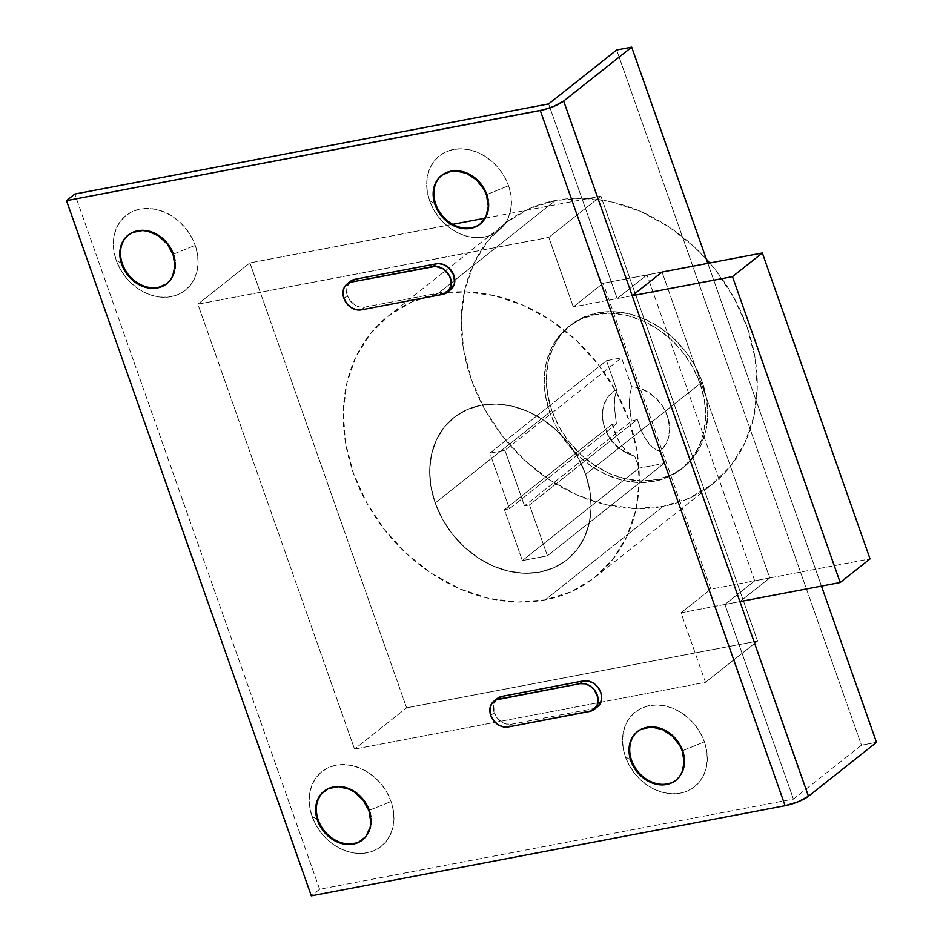 <?xml version="1.0" encoding="UTF-8"?>
<svg xmlns="http://www.w3.org/2000/svg" width="943" height="943" viewBox="0 0 943 943"><rect width="100%" height="100%" fill="white"/><g stroke="black" fill="none" stroke-linecap="round" stroke-linejoin="round"><path stroke-width="0.71" stroke-dasharray="4.71 3.54" d="M511.66 724.212L508.194 726.97L511.66 724.212L593.135 708.712L597.638 706.684A15.147 12.283 -128.4 0 1 593.135 708.712L589.658 711.47L593.135 708.712L511.66 724.212A15.147 12.283 -128.4 0 1 494.226 712.696L497.055 717.835L501.37 721.831L506.497 724.071L511.66 724.212M490.761 715.442L494.226 712.696L490.761 715.442M364.776 307.1L361.299 309.858L364.776 307.1L446.251 291.599L450.742 289.572A15.147 12.283 -128.4 0 1 446.251 291.599L364.776 307.1A15.147 12.283 -128.4 0 1 347.342 295.583L350.171 300.723L354.474 304.719L359.601 306.958L364.776 307.1M343.877 298.342L347.342 295.583L343.877 298.342M487.13 194.399A31.036 25.178 51.6 0 1 480.364 223.88A31.036 25.178 -128.4 0 0 480.706 223.609A31.036 25.178 -128.4 0 0 487.13 194.399L486.435 194.953L487.13 194.399A31.036 25.178 -128.4 0 0 442.149 174.962A31.036 25.178 -128.4 0 0 441.807 175.233A31.036 25.178 51.6 0 1 487.13 194.399L508.548 185.724L487.13 194.399M429.584 200.741A47.692 38.687 -128.4 0 0 484.49 237.035A47.692 38.687 -128.4 0 0 508.548 185.724L510.8 194.411L511.448 203.051L510.469 211.326L507.888 218.894L503.821 225.483L498.423 230.823L491.892 234.724L484.49 237.035L476.498 237.66L468.211 236.575L459.96 233.829L452.051 229.514L444.813 223.809L438.495 216.937L433.356 209.146L429.584 200.741L427.332 192.054L426.684 183.413L427.674 175.15L430.244 167.583L434.31 160.994L439.709 155.642L446.239 151.74L453.642 149.442L461.646 148.817L469.932 149.902L478.184 152.648L486.081 156.951L493.33 162.656L499.649 169.54L504.788 177.319L508.548 185.724A47.692 38.687 -128.4 0 0 453.642 149.442A47.692 38.687 -128.4 0 0 429.584 200.741L434.664 203.57L429.584 200.741M435.737 204.171L434.664 203.57L435.737 204.171M173.771 254.009A31.036 25.178 51.6 0 1 167.005 283.501A31.036 25.178 -128.4 0 0 167.359 283.23A31.036 25.178 -128.4 0 0 173.771 254.009L173.076 254.563L173.771 254.009A31.036 25.178 -128.4 0 0 128.802 234.571A31.036 25.178 -128.4 0 0 128.46 234.854A31.036 25.178 51.6 0 1 173.771 254.009L195.201 245.333L173.771 254.009M116.237 260.362A47.692 38.687 -128.4 0 0 171.131 296.644A47.692 38.687 -128.4 0 0 195.201 245.333L197.441 254.032L198.089 262.673L197.111 270.936L194.541 278.503L190.474 285.092L185.076 290.444L178.545 294.346L171.131 296.644L163.139 297.269L154.852 296.185L146.601 293.438L138.704 289.136L131.454 283.43L125.136 276.547L119.997 268.767L116.237 260.362L113.985 251.675L113.337 243.035L114.315 234.76L116.885 227.192L120.952 220.603L126.35 215.263L132.88 211.362L140.295 209.051L148.287 208.427L156.573 209.511L164.825 212.258L172.722 216.572L179.972 222.277L186.29 229.149L191.429 236.941L195.201 245.333A47.692 38.687 -128.4 0 0 140.295 209.051A47.692 38.687 -128.4 0 0 116.237 260.362L121.305 263.191L116.237 260.362M122.378 263.792L121.305 263.191L122.378 263.792M682.98 750.545A31.036 25.178 51.6 0 1 676.214 780.026A31.036 25.178 -128.4 0 0 676.567 779.767A31.036 25.178 -128.4 0 0 682.98 750.545L682.284 751.1L682.98 750.545A31.036 25.178 -128.4 0 0 637.998 731.108A31.036 25.178 -128.4 0 0 637.657 731.391A31.036 25.178 51.6 0 1 682.98 750.545L704.397 741.87L682.98 750.545M625.433 756.899A47.692 38.687 -128.4 0 0 680.339 793.181A47.692 38.687 -128.4 0 0 704.397 741.87L706.649 750.557L707.297 759.209L706.319 767.472L703.737 775.04L699.682 781.629L694.272 786.969L687.753 790.871L680.339 793.181L672.347 793.806L664.061 792.721L655.809 789.975L647.912 785.66L640.662 779.955L634.344 773.083L629.205 765.292L625.433 756.899L623.182 748.212L622.545 739.56L623.523 731.296L626.093 723.729L630.16 717.14L635.558 711.8L642.089 707.898L649.491 705.588L657.495 704.963L665.782 706.048L674.033 708.794L681.93 713.108L689.18 718.802L695.498 725.686L700.637 733.477L704.397 741.87A47.692 38.687 -128.4 0 0 649.491 705.588A47.692 38.687 -128.4 0 0 625.433 756.899L630.513 759.728L625.433 756.899M631.586 760.329L630.513 759.728L631.586 760.329M369.621 810.167A31.036 25.178 51.6 0 1 362.855 839.647A31.036 25.178 -128.4 0 0 363.208 839.376A31.036 25.178 -128.4 0 0 369.621 810.167L368.925 810.709L369.621 810.167A31.036 25.178 -128.4 0 0 324.651 790.729A31.036 25.178 -128.4 0 0 324.309 791A31.036 25.178 51.6 0 1 369.621 810.167L391.05 801.491L369.621 810.167M312.086 816.508A47.692 38.687 -128.4 0 0 366.992 852.79A47.692 38.687 -128.4 0 0 391.05 801.491L393.302 810.178L393.938 818.819L392.96 827.082L390.39 834.661L386.324 841.239L380.925 846.59L374.395 850.492L366.992 852.79L358.988 853.415L350.702 852.342L342.45 849.584L334.553 845.282L327.304 839.576L320.985 832.704L315.846 824.913L312.086 816.508L309.834 807.821L309.186 799.181L310.164 790.918L312.734 783.338L316.801 776.761L322.211 771.409L328.73 767.508L336.144 765.197L344.136 764.573L352.423 765.657L360.674 768.415L368.572 772.718L375.821 778.423L382.139 785.295L387.278 793.087L391.05 801.491A47.692 38.687 -128.4 0 0 336.144 765.197A47.692 38.687 -128.4 0 0 312.086 816.508L317.154 819.337L312.086 816.508M318.239 819.938L317.154 819.337L318.239 819.938M497.444 698.374L493.625 704.574L494.226 712.696A15.147 12.283 -128.4 0 1 497.362 698.445M350.56 281.273L346.741 287.462L347.342 295.583A15.147 12.283 -128.4 0 1 350.478 281.332M319.642 889.249L74.827 194.058L319.642 889.249L793.428 799.11L861.466 745.194L876.507 742.341L861.466 745.194L616.651 50.014L861.466 745.194L793.428 799.11L724.884 604.463L793.428 799.11L319.642 889.249L311.308 895.85L319.642 889.249M707.828 263.356L821.471 586.086L707.828 263.356M739.925 601.599L769.771 577.941L662.057 272.055L769.771 577.941L754.73 580.805L724.884 604.463L739.925 601.599L724.884 604.463L754.73 580.805L647.016 274.92L754.73 580.805L769.771 577.941L739.925 601.599L681.011 612.809L710.869 589.151L603.143 283.265L573.297 306.923L548.814 237.4L600.88 196.144L757.559 641.063L705.494 682.319L681.011 612.809L739.925 601.599M548.626 103.919L617.17 298.577L647.016 274.92L662.057 272.055L647.016 274.92L617.17 298.577L548.626 103.919M632.211 295.713L573.297 306.923L548.814 237.4L197.865 304.176L354.544 749.096L705.494 682.319L757.559 641.063L406.598 707.828L354.544 749.096L406.598 707.828L249.919 262.908L197.865 304.176L249.919 262.908L452.723 224.328L249.919 262.908L406.598 707.828L757.559 641.063L600.88 196.144L548.814 237.4L197.865 304.176L354.544 749.096L705.494 682.319L681.011 612.809L710.869 589.151L870.047 558.869L710.869 589.151L603.143 283.265L662.057 272.055L603.143 283.265L573.297 306.923L632.211 295.713M442.774 294.357L446.251 291.599L442.774 294.357M585.603 474.376A90.846 73.684 51.6 0 1 566.826 559.883A90.846 73.684 51.6 0 1 435.194 502.996L549.734 412.221A90.846 73.684 -128.4 0 0 681.365 469.119A90.846 73.684 -128.4 0 0 700.142 383.612L585.603 474.376L700.142 383.612L692.964 367.605L683.18 352.776L671.145 339.669L657.342 328.812L642.289 320.608L626.576 315.363L610.793 313.3L595.563 314.49L581.454 318.887L569.018 326.313L558.727 336.498L550.983 349.04L546.091 363.468L544.217 379.204L545.443 395.671L549.734 412.221L556.912 428.228L566.696 443.057L578.731 456.153L592.534 467.021L607.587 475.225L623.299 480.459L639.083 482.521L654.312 481.343L668.422 476.946L680.858 469.508L691.148 459.324L698.893 446.782L703.796 432.365L705.659 416.617L704.433 400.162L700.142 383.612A90.846 73.684 -128.4 0 0 568.511 326.714A90.846 73.684 -128.4 0 0 549.734 412.221L435.194 502.996A90.846 73.684 51.6 0 1 453.972 417.49A90.846 73.684 51.6 0 1 585.603 474.376L589.894 490.926L591.131 507.393L589.257 523.141L584.354 537.557L576.609 550.099L566.33 560.283L553.883 567.71L539.785 572.106L524.544 573.297L508.76 571.234L493.048 566L477.995 557.796L464.192 546.928L452.168 533.832L442.373 518.992L435.194 502.996L430.916 486.447L429.678 469.979L431.552 454.231L436.456 439.815L444.2 427.273L454.479 417.089L466.915 409.663L481.024 405.266L496.266 404.075L512.037 406.138L527.762 411.372L542.803 419.576L556.618 430.444L568.641 443.54L578.436 458.381L585.603 474.376L702.229 381.962A90.846 73.684 -128.4 0 0 570.598 325.064A90.846 73.684 -128.4 0 0 551.82 410.57L435.194 502.996A90.846 73.684 51.6 0 1 453.972 417.49A90.846 73.684 51.6 0 1 585.603 474.376L589.894 490.926L591.131 507.393L589.257 523.141L584.354 537.557L576.609 550.099L566.33 560.283L553.883 567.71L539.785 572.106L524.544 573.297L508.76 571.234L493.048 566L477.995 557.796L464.192 546.928L452.168 533.832L442.373 518.992L435.194 502.996L430.916 486.447L429.678 469.979L431.552 454.231L436.456 439.815L444.2 427.273L454.479 417.089L466.915 409.663L481.024 405.266L496.266 404.075L512.037 406.138L527.762 411.372L542.803 419.576L556.618 430.444L568.641 443.54L578.436 458.381L585.603 474.376A90.846 73.684 51.6 0 1 566.826 559.883A90.846 73.684 51.6 0 1 435.194 502.996L551.82 410.57L547.529 394.021L546.303 377.554L548.166 361.817L553.069 347.389L560.814 334.848L571.104 324.663L583.54 317.237L597.638 312.84L612.879 311.65L628.663 313.713L644.375 318.958L659.428 327.162L673.231 338.018L685.255 351.126L695.05 365.955L702.229 381.962L706.507 398.512L707.745 414.967L705.871 430.715L700.967 445.131L693.235 457.673L682.944 467.858L670.508 475.296L656.399 479.692L641.157 480.871L625.386 478.808L609.661 473.575L594.62 465.37L580.817 454.502L568.782 441.407L558.987 426.578L551.82 410.57A90.846 73.684 -128.4 0 0 683.451 467.469A90.846 73.684 -128.4 0 0 702.229 381.962L585.603 474.376M437.411 294.004L555.415 200.482A166.557 135.085 -128.4 0 0 505.825 222.89A166.557 135.085 -128.4 0 0 484.902 409.616A166.557 135.085 -128.4 0 0 663.129 506.367L545.125 599.889A166.557 135.085 51.6 0 1 366.898 503.138A166.557 135.085 51.6 0 1 387.821 316.412A166.557 135.085 51.6 0 1 437.411 294.004L465.335 291.823L494.273 295.607L523.082 305.202L550.677 320.255L575.984 340.164L598.039 364.187L615.979 391.38L629.146 420.708L636.996 451.049L639.26 481.236L635.83 510.104L626.847 536.543L612.644 559.541L593.784 578.2L570.986 591.827L545.125 599.889L517.188 602.058L488.262 598.286L459.441 588.68L431.859 573.639L406.551 553.73L384.496 529.707L366.544 502.513L353.389 473.174L345.527 442.833L343.276 412.645L346.706 383.789L355.688 357.35L369.88 334.352L388.74 315.681L411.537 302.055L437.411 294.004A166.557 135.085 51.6 0 1 615.638 390.744A166.557 135.085 51.6 0 1 594.715 577.481A166.557 135.085 51.6 0 1 545.125 599.889L663.129 506.367A166.557 135.085 -128.4 0 0 712.719 483.959A166.557 135.085 -128.4 0 0 709.737 262.991L716.043 270.665L733.984 297.858L747.151 327.197L755.001 357.538L757.264 387.714L753.834 416.582L744.852 443.021L730.648 466.019L711.788 484.678L688.991 498.305L663.129 506.367L635.193 508.548L606.266 504.764L577.458 495.158L549.863 480.117L524.556 460.208L502.501 436.185L484.549 408.991L471.394 379.652L463.532 349.311L461.28 319.135L464.71 290.267L473.692 263.828L487.885 240.83L506.745 222.159L529.553 208.533L555.415 200.482L437.411 294.004M485.162 218.163L600.88 196.144L485.162 218.163M706.342 259.136A166.557 135.085 -128.4 0 0 555.415 200.482L583.34 198.301L612.278 202.085L641.087 211.68L668.681 226.733L693.989 246.642L706.342 259.136M664.037 463.402L659.782 451.32L663.188 447.96L667.962 439.462L669.671 429.265L668.151 418.362L663.554 407.789L656.316 398.571L647.134 391.581L636.89 387.49L631.669 386.677L621.52 357.845L606.479 360.709L616.628 389.53L609.143 395.412L606.337 399.337L602.919 408.732L602.683 419.376L603.768 424.857L608.247 435.454L611.512 440.334L619.74 448.632L629.523 454.373L634.71 456.094L638.965 468.164L664.037 463.402L547.423 555.816L529.495 504.929L524.485 505.884L504.906 450.271L489.853 453.135L509.444 508.749L504.434 509.703L522.351 560.59L547.423 555.816L529.495 504.929L524.485 505.884L631.456 421.108A42.223 9.654 -19.4 0 0 637.303 419.494L529.495 504.929L637.303 419.494L643.597 436.102L649.562 444.554L656.316 449.941L659.782 451.32L664.037 463.402L638.965 468.164L522.351 560.59L547.423 555.816L664.037 463.402M638.965 468.164L634.71 456.094L631.244 454.715L624.502 449.328L618.525 440.876L612.231 424.267L504.434 509.703L522.351 560.59L638.965 468.164M504.434 509.703L612.231 424.267A42.223 9.654 -19.4 0 0 616.416 423.973L509.444 508.749L504.434 509.703M509.444 508.749L616.416 423.973L614.247 405.773L614.871 397.192L616.628 389.53L606.479 360.709L489.853 453.135L509.444 508.749M504.906 450.271L489.853 453.135L606.479 360.709L621.52 357.845L504.906 450.271L621.52 357.845L631.669 386.677L629.912 394.327L629.287 402.909L631.456 421.108L524.485 505.884L504.906 450.271M634.356 420.342L637.303 419.494L641.087 430.975L649.562 444.554L652.886 447.666L659.782 451.32A37.85 30.706 -128.4 0 0 666.218 412.975A37.85 30.706 -128.4 0 0 631.669 386.677L629.912 394.327L629.405 407.411L631.456 421.108L634.356 420.342M616.628 389.53A37.85 30.706 -128.4 0 0 602.412 415.981A37.85 30.706 -128.4 0 0 634.061 455.917A37.85 30.706 -128.4 0 0 634.71 456.094L627.814 452.44L621.378 445.438L616.015 435.737L613.009 427.25L612.231 424.267L616.416 423.973L614.247 405.773L614.871 397.192L616.628 389.53M675.872 780.309L676.567 779.767M362.513 839.93L363.208 839.376M480.022 224.163L480.706 223.609M166.663 283.784L167.359 283.23M128.107 235.125L128.802 234.571M441.454 175.504L442.149 174.962M323.956 791.271L324.651 790.729M637.315 731.662L637.998 731.108M683.451 467.469L681.365 469.119M387.821 316.412L505.825 222.89M594.715 577.481L712.719 483.959M570.598 325.064L568.511 326.714M602.412 415.981C604.227 436.22 614.777 449.528 634.061 455.917"/><path stroke-width="1.41" d="M597.556 706.743L600.561 702.959L601.693 697.926L600.774 692.433L597.945 687.294L593.642 683.298L588.515 681.058L583.34 680.905L579.874 683.663A15.147 12.283 51.6 0 1 596.07 692.457A15.147 12.283 51.6 0 1 594.173 709.431A15.147 12.283 51.6 0 1 589.658 711.47L508.194 726.97A15.147 12.283 51.6 0 1 490.761 715.442A15.147 12.283 51.6 0 1 493.896 701.191A15.147 12.283 51.6 0 1 498.399 699.164L501.865 696.405L497.444 698.374M450.671 289.631L454.491 283.442L453.889 275.321L449.057 267.989L444.247 264.818L438.99 263.604L436.456 263.792L432.978 266.551L351.515 282.051L347.083 284.02L344.077 287.804L342.957 292.837L343.877 298.342L346.706 303.481L351.008 307.465L356.136 309.705L361.299 309.858A15.147 12.283 51.6 0 1 343.877 298.342A15.147 12.283 51.6 0 1 347 284.091A15.147 12.283 51.6 0 1 351.515 282.051L354.981 279.293L350.56 281.273M480.364 223.88A31.036 25.178 51.6 0 1 435.737 204.171A31.036 25.178 -128.4 0 0 480.364 223.88M167.005 283.501A31.036 25.178 51.6 0 1 122.378 263.792A31.036 25.178 -128.4 0 0 167.005 283.501M676.214 780.026A31.036 25.178 51.6 0 1 631.586 760.329A31.036 25.178 -128.4 0 0 676.214 780.026M362.855 839.647A31.036 25.178 51.6 0 1 318.239 819.938A31.036 25.178 -128.4 0 0 362.855 839.647M682.284 751.1A31.036 25.178 51.6 0 1 675.872 780.309A31.036 25.178 51.6 0 1 630.891 760.871L631.586 760.329L630.891 760.871L633.342 766.341L636.69 771.409L645.519 779.602L656.033 784.187L661.42 784.894L671.451 782.985L675.695 780.45L679.208 776.973L681.86 772.682L684.17 762.38L682.284 751.1L679.832 745.63L672.383 736.082L662.516 729.576L651.754 727.077L641.735 728.986L637.48 731.52L633.967 734.998L631.327 739.288L629.005 749.591L630.891 760.871A31.036 25.178 51.6 0 1 637.315 731.662A31.036 25.178 51.6 0 1 682.284 751.1M368.925 810.709A31.036 25.178 51.6 0 1 362.513 839.93A31.036 25.178 51.6 0 1 317.543 820.493L318.239 819.938L317.543 820.493L319.995 825.95L323.331 831.019L332.16 839.211L342.674 843.808L348.061 844.504L358.092 842.606L365.86 836.582L370.175 827.376L370.811 821.99L368.925 810.709L363.138 800.171L354.309 791.99L349.169 789.185L338.407 786.698L328.376 788.596L320.608 794.619L316.294 803.825L316.07 814.835L317.543 820.493A31.036 25.178 51.6 0 1 323.956 791.271A31.036 25.178 51.6 0 1 368.925 810.709M486.435 194.953A31.036 25.178 51.6 0 1 480.022 224.163A31.036 25.178 51.6 0 1 435.041 204.725L435.737 204.171L435.041 204.725L437.493 210.195L440.841 215.263L449.67 223.444L454.809 226.249L465.571 228.748L475.59 226.839L479.846 224.304L486.01 216.536L488.321 206.222L486.435 194.953L483.983 189.484L476.521 179.936L466.667 173.418L455.905 170.931L450.695 171.331L441.63 175.374L438.118 178.852L435.466 183.142L433.155 193.445L435.041 204.725A31.036 25.178 51.6 0 1 441.454 175.504A31.036 25.178 51.6 0 1 486.435 194.953M173.076 254.563A31.036 25.178 51.6 0 1 166.663 283.784A31.036 25.178 51.6 0 1 121.694 264.335L122.378 263.792L121.694 264.335L124.146 269.804L127.482 274.873L136.311 283.065L141.45 285.87L152.212 288.358L157.422 287.957L166.487 283.914L169.999 280.436L172.652 276.146L174.962 265.843L173.076 254.563L167.276 244.025L158.459 235.844L147.945 231.247L142.546 230.54L132.527 232.449L128.272 234.996L124.759 238.473L122.118 242.752L119.808 253.066L121.694 264.335A31.036 25.178 51.6 0 1 128.107 235.125A31.036 25.178 51.6 0 1 173.076 254.563M311.308 895.85L66.493 200.659L540.292 110.52L785.106 805.711L311.308 895.85L785.106 805.711A18.165 4.149 -19.4 0 0 808.469 796.246L563.666 101.066A18.165 4.149 160.6 0 1 540.292 110.52L785.106 805.711L798.179 801.75L808.469 796.246L563.666 101.066L631.692 47.15L707.828 263.356L631.692 47.15L616.651 50.014L548.626 103.919L74.827 194.058L66.493 200.659L311.308 895.85M594.173 709.431L597.638 706.684A15.147 12.283 -128.4 0 0 599.548 689.698A15.147 12.283 -128.4 0 0 583.34 680.905L501.865 696.405A15.147 12.283 -128.4 0 0 497.362 698.445L493.896 701.191M447.288 292.318A15.147 12.283 51.6 0 1 442.774 294.357L361.299 309.858L442.774 294.357L447.194 292.389L451.025 286.189L451.131 280.825L449.222 275.403L443.281 268.932L435.525 266.35L351.515 282.051L354.981 279.293L436.456 263.792L432.978 266.551A15.147 12.283 51.6 0 1 449.186 275.344A15.147 12.283 51.6 0 1 447.288 292.318L450.754 289.572A15.147 12.283 -128.4 0 0 452.652 272.598A15.147 12.283 -128.4 0 0 436.456 263.792L354.981 279.293A15.147 12.283 -128.4 0 0 350.478 281.332L347 284.091M821.471 586.086L876.507 742.341L808.469 796.246L876.507 742.341L821.471 586.086M662.057 272.055L632.211 295.713L662.057 272.055L762.333 252.983L732.487 276.641L632.211 295.713L732.487 276.641L762.333 252.983L870.047 558.869L840.201 582.515L732.487 276.641L840.201 582.515L870.047 558.869L762.333 252.983L662.057 272.055M74.827 194.058L66.493 200.659L543.38 109.836L553.364 106.571L563.666 101.066L631.692 47.15L616.651 50.014L548.626 103.919L74.827 194.058M128.46 234.854A31.036 25.178 -128.4 0 0 122.378 263.792A31.036 25.178 51.6 0 1 128.46 234.854M441.807 175.233A31.036 25.178 -128.4 0 0 435.737 204.171A31.036 25.178 51.6 0 1 441.807 175.233M324.309 791A31.036 25.178 -128.4 0 0 318.239 819.938A31.036 25.178 51.6 0 1 324.309 791M637.657 731.391A31.036 25.178 -128.4 0 0 631.586 760.329A31.036 25.178 51.6 0 1 637.657 731.391M583.34 680.905L501.865 696.405L498.399 699.164L579.874 683.663L583.34 680.905M490.761 715.442L493.59 720.582L497.892 724.578L503.02 726.817L508.194 726.97L592.015 710.739L597.096 705.706L598.015 697.938L594.479 690.04L590.165 686.044L585.037 683.805L579.874 683.663L496.053 699.895L492.258 702.83L490.148 707.321L490.761 715.442M452.723 224.328L485.162 218.163L452.723 224.328M739.925 601.599L840.201 582.515L739.925 601.599M709.737 262.991A166.557 135.085 -128.4 0 0 706.342 259.136L709.749 262.991M675.872 780.309L676.567 779.767M362.513 839.93L363.208 839.376M480.022 224.163L480.706 223.609M166.663 283.784L167.359 283.23M128.107 235.125L128.802 234.571M441.454 175.504L442.149 174.962M323.956 791.271L324.651 790.729M637.315 731.662L637.998 731.108"/></g></svg>
